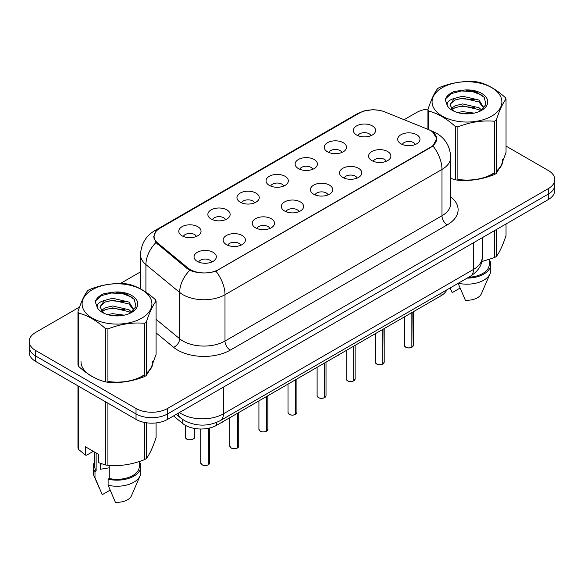 <?xml version="1.0" encoding="UTF-8"?>
<svg xmlns="http://www.w3.org/2000/svg" width="584" height="584" viewBox="0 0 584 584"><rect width="100%" height="100%" fill="white"/><g stroke="black" fill="none" stroke-linecap="round" stroke-linejoin="round"><path stroke-width="0.88" d="M327.5 151.796A11.14 6.431 180 0 1 325.288 149.978A11.14 6.431 180 0 1 328.982 141.985A11.14 6.431 180 0 1 343.253 142.7A11.14 6.431 180 0 1 345.465 149.978A11.14 6.431 180 0 1 327.5 151.796M341.896 152.46A6.687 3.862 0 0 0 340.107 150.584A6.687 3.862 0 0 0 333.522 149.606A6.687 3.862 0 0 0 328.858 152.46M298.409 168.593A11.14 6.431 180 0 1 296.197 166.776A11.14 6.431 180 0 1 299.884 158.782A11.14 6.431 180 0 1 314.163 159.498A11.14 6.431 180 0 1 316.375 166.776A11.14 6.431 180 0 1 298.409 168.593M312.805 169.258A6.687 3.862 0 0 0 311.009 167.382A6.687 3.862 0 0 0 304.425 166.403A6.687 3.862 0 0 0 299.767 169.258M269.312 185.391A11.14 6.431 180 0 1 267.1 183.573A11.14 6.431 180 0 1 270.793 175.572A11.14 6.431 180 0 1 285.065 176.295A11.14 6.431 180 0 1 287.277 183.573A11.14 6.431 180 0 1 269.312 185.391M283.714 186.055A6.687 3.862 0 0 0 281.919 184.179A6.687 3.862 0 0 0 275.334 183.201A6.687 3.862 0 0 0 270.669 186.055M240.221 202.188A11.14 6.431 180 0 1 238.009 200.363A11.14 6.431 180 0 1 241.696 192.37A11.14 6.431 180 0 1 255.974 193.092A11.14 6.431 180 0 1 258.186 200.363A11.14 6.431 180 0 1 240.221 202.188M254.617 202.852A6.687 3.862 0 0 0 252.821 200.976A6.687 3.862 0 0 0 246.236 199.998A6.687 3.862 0 0 0 241.579 202.852M211.123 218.985A11.14 6.431 180 0 1 208.919 217.16A11.14 6.431 180 0 1 212.605 209.167A11.14 6.431 180 0 1 226.884 209.89A11.14 6.431 180 0 1 229.089 217.16A11.14 6.431 180 0 1 211.123 218.985M225.526 219.65A6.687 3.862 0 0 0 223.73 217.766A6.687 3.862 0 0 0 217.146 216.795A6.687 3.862 0 0 0 212.481 219.65M182.033 235.783A11.14 6.431 180 0 1 179.821 233.958A11.14 6.431 180 0 1 183.515 225.964A11.14 6.431 180 0 1 197.786 226.687A11.14 6.431 180 0 1 199.998 233.958A11.14 6.431 180 0 1 182.033 235.783M196.428 236.447A6.687 3.862 0 0 0 194.64 234.564A6.687 3.862 0 0 0 188.055 233.585A6.687 3.862 0 0 0 183.391 236.447M356.59 134.999A11.14 6.431 180 0 1 354.386 133.181A11.14 6.431 180 0 1 358.072 125.188A11.14 6.431 180 0 1 372.351 125.903A11.14 6.431 180 0 1 374.556 133.181A11.14 6.431 180 0 1 356.59 134.999M370.993 135.663A6.687 3.862 0 0 0 369.197 133.787A6.687 3.862 0 0 0 362.613 132.809A6.687 3.862 0 0 0 357.948 135.663M371.877 160.615A11.14 6.431 180 0 1 369.665 158.797A11.14 6.431 180 0 1 373.358 150.803A11.14 6.431 180 0 1 387.63 151.519A11.14 6.431 180 0 1 389.842 158.797A11.14 6.431 180 0 1 371.877 160.615M386.272 161.286A6.687 3.862 0 0 0 384.476 159.403A6.687 3.862 0 0 0 377.892 158.425A6.687 3.862 0 0 0 373.234 161.286M342.779 177.412A11.14 6.431 180 0 1 340.574 175.594A11.14 6.431 180 0 1 344.261 167.601A11.14 6.431 180 0 1 358.539 168.316A11.14 6.431 180 0 1 360.744 175.594A11.14 6.431 180 0 1 342.779 177.412M357.182 178.083A6.687 3.862 0 0 0 355.386 176.2A6.687 3.862 0 0 0 348.801 175.222A6.687 3.862 0 0 0 344.137 178.083M313.688 194.209A11.14 6.431 180 0 1 311.476 192.392A11.14 6.431 180 0 1 315.17 184.398A11.14 6.431 180 0 1 329.442 185.113A11.14 6.431 180 0 1 331.654 192.392A11.14 6.431 180 0 1 313.688 194.209M328.084 194.881A6.687 3.862 0 0 0 326.295 192.997A6.687 3.862 0 0 0 319.711 192.019A6.687 3.862 0 0 0 315.046 194.881M284.598 211.007A11.14 6.431 180 0 1 282.386 209.189A11.14 6.431 180 0 1 286.072 201.195A11.14 6.431 180 0 1 300.351 201.911A11.14 6.431 180 0 1 302.563 209.189A11.14 6.431 180 0 1 284.598 211.007M298.993 211.678A6.687 3.862 0 0 0 297.198 209.795A6.687 3.862 0 0 0 290.613 208.816A6.687 3.862 0 0 0 285.956 211.678M255.5 227.804A11.14 6.431 180 0 1 253.288 225.986A11.14 6.431 180 0 1 256.982 217.993A11.14 6.431 180 0 1 271.253 218.708A11.14 6.431 180 0 1 273.465 225.986A11.14 6.431 180 0 1 255.5 227.804M269.903 228.475A6.687 3.862 0 0 0 268.107 226.592A6.687 3.862 0 0 0 261.522 225.614A6.687 3.862 0 0 0 256.858 228.475M226.409 244.601A11.14 6.431 180 0 1 224.198 242.783A11.14 6.431 180 0 1 227.891 234.79A11.14 6.431 180 0 1 242.163 235.505A11.14 6.431 180 0 1 244.375 242.783A11.14 6.431 180 0 1 226.409 244.601M240.805 245.273A6.687 3.862 0 0 0 239.009 243.389A6.687 3.862 0 0 0 232.425 242.411A6.687 3.862 0 0 0 227.767 245.273M197.312 261.398A11.14 6.431 180 0 1 195.107 259.581A11.14 6.431 180 0 1 198.794 251.587A11.14 6.431 180 0 1 213.072 252.303A11.14 6.431 180 0 1 215.277 259.581A11.14 6.431 180 0 1 197.312 261.398M211.715 262.07A6.687 3.862 0 0 0 209.919 260.187A6.687 3.862 0 0 0 203.334 259.208A6.687 3.862 0 0 0 198.669 262.07M400.967 143.817A11.14 6.431 180 0 1 398.755 142A11.14 6.431 180 0 1 402.449 134.006A11.14 6.431 180 0 1 416.721 134.721A11.14 6.431 180 0 1 418.932 142A11.14 6.431 180 0 1 400.967 143.817M415.37 144.489A6.687 3.862 0 0 0 413.574 142.606A6.687 3.862 0 0 0 406.99 141.627A6.687 3.862 0 0 0 402.325 144.489M428.065 129.392A20.053 11.578 180 0 1 430.744 130.692A20.053 11.578 180 0 1 436.62 138.875A20.053 11.578 180 0 1 430.744 147.066L218.584 269.553A20.053 11.578 180 0 1 187.982 268.012L157.702 243.046A20.053 11.578 180 0 1 154.074 236.403A20.053 11.578 180 0 1 159.95 228.22L359.145 113.208A20.053 11.578 180 0 1 384.827 111.916L428.065 129.392M446.818 289.861A22.28 12.863 180 0 1 440.978 295.789L216.752 425.24A22.28 12.863 180 0 1 182.748 423.524L173.536 415.932M81.001 361.547A36.018 20.798 0 0 0 91.549 376.249M432.62 131.94L436.832 138.547L432.897 145.891L430.956 147.299L215.905 271.166C207.955 273.56 200.013 273.56 192.063 271.166L187.559 268.888L155.928 242.557L153.658 236.776L155.753 231.636M79.534 307.082L35.726 332.376A22.28 12.863 0 0 0 29.2 341.472L29.2 352.386A22.28 12.863 0 0 0 35.726 361.481L136.028 419.392L136.028 413.939A22.28 12.863 0 0 0 167.542 413.939L548.274 194.122A22.28 12.863 0 0 0 554.8 185.026A22.28 12.863 0 0 1 548.274 194.122L167.542 413.939A22.28 12.863 0 0 1 136.028 413.939L35.726 356.028L136.028 413.939L136.028 408.479A22.28 12.863 0 0 0 167.542 408.479L548.274 188.661A22.28 12.863 0 0 0 554.8 179.565A22.28 12.863 0 0 0 548.274 170.47L506.036 146.088M29.2 346.933A22.28 12.863 0 0 0 35.726 356.028A22.28 12.863 0 0 1 29.2 346.933M457.878 179.617A36.018 20.798 0 0 0 494.392 172.988M496.254 171.616A36.018 20.798 0 0 0 502.999 159.498M107.916 381.666A36.018 20.798 0 0 0 144.43 375.037M146.292 373.665A36.018 20.798 0 0 0 153.037 361.547M428.116 109.011A22.28 12.863 0 0 0 416.458 112.566L404.091 119.705M140.54 271.867L120.253 283.576M29.2 341.472A22.28 12.863 0 0 0 35.726 350.568L136.028 408.479M136.028 419.392A22.28 12.863 0 0 0 167.542 419.392L548.274 199.582A22.28 12.863 0 0 0 554.8 190.486L554.8 179.565M411.859 347.224L411.829 347.29C409.18 348.144 407.15 348.115 405.727 347.217L404.391 345.327A4.453 2.57 0 0 0 405.697 347.144A4.453 2.57 0 0 0 411.859 347.224L411.859 312.601M411.829 347.29L411.756 347.283A4.307 2.489 180 0 1 405.8 347.21M411.859 347.042L412.129 312.44M382.761 364.022L382.732 364.087C380.089 364.942 378.052 364.912 376.636 364.007L375.3 362.124A4.453 2.57 0 0 0 376.6 363.942A4.453 2.57 0 0 0 382.761 364.022L382.761 329.398M382.732 364.087L382.666 364.08A4.307 2.489 180 0 1 376.709 364M382.761 363.839L383.038 329.237M353.67 380.819L353.641 380.885C350.991 381.739 348.962 381.71 347.538 380.804L346.202 378.921A4.453 2.57 0 0 0 347.509 380.739A4.453 2.57 0 0 0 353.67 380.819L353.67 346.195M353.641 380.885L353.568 380.877A4.307 2.489 180 0 1 347.611 380.797M353.67 380.637L353.948 346.035M324.58 397.616L324.543 397.682C321.901 398.536 319.864 398.507 318.448 397.602L317.112 395.718A4.453 2.57 0 0 0 318.419 397.536A4.453 2.57 0 0 0 324.58 397.616L324.58 362.993M324.543 397.682L324.478 397.675A4.307 2.489 180 0 1 318.521 397.594M324.58 397.434L324.85 362.832M295.482 414.414L295.453 414.479C292.803 415.334 290.774 415.304 289.35 414.399L288.014 412.516A4.453 2.57 0 0 0 289.321 414.333A4.453 2.57 0 0 0 295.482 414.414L295.482 379.79M295.453 414.479L295.38 414.472A4.307 2.489 180 0 1 289.43 414.392M295.482 414.231L295.76 379.629M442.3 87.636A34.909 20.155 -0 0 0 442.3 116.143A34.909 20.155 -0 0 0 491.662 116.143A34.909 20.155 -0 0 0 491.662 87.636A34.909 20.155 -0 0 0 442.3 87.636M502.109 163.002L506.036 152.395L506.036 99.083A40.106 23.156 -0 0 0 505.357 97.616C496.422 89.52 487.516 84.381 478.624 82.183A40.106 23.156 -0 0 0 476.084 81.789C463.864 80.745 451.688 82.629 439.569 87.439A40.106 23.156 -0 0 0 438.62 87.965A40.106 23.156 -0 0 0 437.708 88.513C434.43 92.637 431.174 99.66 427.926 109.595A40.106 23.156 -0 0 0 428.605 111.062L428.605 129.619M450.687 178.375L455.337 179.806L455.337 126.494C446.402 118.406 437.489 113.26 428.605 111.062M455.337 126.494A40.106 23.156 -0 0 0 457.878 126.889L457.878 180.201C469.996 181.266 482.172 179.383 494.392 174.55A40.106 23.156 -0 0 0 495.341 174.025A40.106 23.156 -0 0 0 496.254 173.477L500.532 166.447M494.392 174.55L494.392 121.238C482.274 120.18 470.098 122.063 457.878 126.889M494.392 121.238A40.106 23.156 -0 0 0 495.341 120.713A40.106 23.156 -0 0 0 496.254 120.165L496.254 173.477M455.337 179.806A40.106 23.156 -0 0 0 457.878 180.201M474.266 113.106L462.586 111.617L457.52 112.551M469.353 113.792L462.338 113.566M481.756 110.157L478.982 107.733L462.586 103.915L454.972 105.813L451.213 108.602M480.61 110.923L478.982 109.661L462.586 105.843L454.972 107.733L452.053 109.639M483.961 107.938L478.982 100.039L462.586 96.214L454.323 98.433L450.001 104.967L453.775 111.128M483.786 108.31L478.982 101.959L462.586 98.141L454.972 100.039L450.585 103.791L450.03 105.529M480.8 110.821L485.939 104.405L484.224 97.345L476.376 92.031L465.185 89.951L454.235 91.476C449.337 93.542 446.329 96.287 445.22 99.718L447.366 105.792A20.754 11.979 -0 0 0 452.308 110.361A20.754 11.979 -0 0 0 481.654 110.361A20.754 11.979 -0 0 0 485.793 96.827A20.754 11.979 -0 0 0 465.185 89.951M447.366 105.792C446.351 102.492 448.673 100.039 454.323 98.433M427.926 129.334L427.926 109.595M506.036 99.083C502.787 103.149 499.532 110.172 496.254 120.165M474.785 107.522L461.265 106.361L455.885 107.339M474.785 99.82L461.265 98.66L455.885 99.645M482.187 95.287L472.405 91.542L461.265 90.958L451.366 93.623L445.65 98.696L445.22 99.718M92.338 289.686A34.909 20.155 -0 0 0 92.338 318.185A34.909 20.155 -0 0 0 141.7 318.185A34.909 20.155 -0 0 0 141.7 289.686A34.909 20.155 -0 0 0 92.338 289.686M152.147 365.051L156.074 354.444L156.074 301.132A40.106 23.156 -0 0 0 155.395 299.665C146.46 291.569 137.554 286.43 128.662 284.233A40.106 23.156 -0 0 0 126.122 283.839C113.902 282.795 101.725 284.678 89.608 289.489A40.106 23.156 -0 0 0 88.659 290.014A40.106 23.156 -0 0 0 87.746 290.562C84.468 294.679 81.212 301.709 77.964 311.644A40.106 23.156 -0 0 0 78.643 313.112L78.643 366.423C87.534 374.49 96.44 379.636 105.375 381.856A40.106 23.156 -0 0 0 107.916 382.25C120.034 383.308 132.21 381.425 144.43 376.6A40.106 23.156 -0 0 0 145.38 376.074A40.106 23.156 -0 0 0 146.292 375.527L150.57 368.497M105.375 381.856L105.375 328.544C96.44 320.448 87.534 315.309 78.643 313.112M105.375 328.544A40.106 23.156 -0 0 0 107.916 328.938L107.916 382.25M144.43 376.6L144.43 323.288C132.312 322.229 120.136 324.113 107.916 328.938M144.43 323.288A40.106 23.156 -0 0 0 145.38 322.762A40.106 23.156 -0 0 0 146.292 322.215L146.292 375.527M77.964 311.644L77.964 364.956A40.106 23.156 -0 0 0 78.643 366.423M124.304 315.156L112.624 313.666L107.558 314.601M119.392 315.842L112.376 315.615M131.794 312.206L129.028 309.783L112.624 305.965L105.018 307.863L101.251 310.651M130.655 312.973L129.028 311.71L112.624 307.892L105.018 309.783L102.09 311.681M133.999 309.987L129.028 302.081L112.624 298.263L104.361 300.483L100.039 307.016L103.813 313.177M133.831 310.359L129.028 304.008L112.624 300.191L105.018 302.081L100.623 305.833L100.068 307.578M130.845 312.871L135.977 306.454L134.262 299.395L126.421 294.081L115.223 292L104.273 293.526C99.375 295.592 96.367 298.336 95.258 301.767L97.404 307.841A20.754 11.979 -0 0 0 102.346 312.411A20.754 11.979 -0 0 0 131.692 312.411A20.754 11.979 -0 0 0 135.831 298.877A20.754 11.979 -0 0 0 115.223 292M97.404 307.841C96.389 304.541 98.711 302.089 104.361 300.483M156.074 301.132C152.826 305.198 149.57 312.221 146.292 322.215M124.823 309.571L111.303 308.41L105.923 309.389M124.823 301.87L111.303 300.709L105.923 301.687M132.225 297.336L122.443 293.591L111.303 293.007L101.404 295.665L95.688 300.738L95.258 301.767M457.878 179.398A35.646 20.579 0 0 0 494.392 172.652M496.254 171.243A35.646 20.579 0 0 0 502.627 159.498M481.727 261.596L494.392 257.632A40.106 23.156 0 0 0 496.254 256.558C499.502 252.492 502.766 245.463 506.036 235.469L506.036 223.964M468.696 277.232A22.28 12.863 0 0 0 489.261 264.406L489.261 259.464M467.142 278.123A23.769 13.724 0 0 0 490.75 264.406A23.769 13.724 0 0 0 489.261 259.632M458.287 283.24A23.769 13.724 0 0 0 490.034 273.794A23.769 13.724 0 0 0 490.75 270.465L490.75 264.406M458.075 283.189L465.346 300.212A14.856 8.578 0 0 0 481.391 293.774L490.034 273.794M494.392 257.632L494.392 230.687M496.254 229.614L496.254 256.558M460.053 288.109L452.22 292.635L450.067 287.985M107.916 381.447A35.646 20.579 0 0 0 144.43 374.702M146.292 373.293A35.646 20.579 0 0 0 152.665 361.547M101.412 463.74A16.79 9.694 0 0 0 100.565 465.39M100.565 463.44L100.565 469.229L109.259 467.813M93.323 451.33L86.658 455.177L85.447 455.097L85.447 446.782L98.572 454.359L98.572 462.674L105.375 464.937A40.106 23.156 0 0 0 107.916 465.324C120.034 466.39 132.21 464.506 144.43 459.681A40.106 23.156 0 0 0 146.292 458.608C149.54 454.542 152.804 447.512 156.074 437.518L156.074 422.918M109.259 465.419L109.259 478.508A22.28 12.863 0 0 0 139.299 466.455L139.299 461.513M109.259 478.508L108.113 479.172A23.769 13.724 0 0 0 140.788 466.455A23.769 13.724 0 0 0 139.299 461.674M108.113 479.172L108.113 485.238A23.769 13.724 0 0 0 140.072 475.843A23.769 13.724 0 0 0 140.788 472.514L140.788 466.455M108.113 485.238L115.384 502.262A14.856 8.578 0 0 0 131.429 495.816L140.072 475.843M144.43 459.681L144.43 422.444M146.292 422.765L146.292 458.608M107.916 403.164L107.916 465.324M105.375 464.937L105.375 401.697M78.643 386.265L78.643 449.498L85.447 455.097M78.643 449.498A40.106 23.156 0 0 1 77.964 448.037L77.964 385.871M94.739 452.147L94.739 466.455A22.28 12.863 0 0 0 96.134 470.93L96.134 452.95M94.739 461.674A23.769 13.724 0 0 0 93.25 466.455A23.769 13.724 0 0 0 94.988 471.595L96.134 470.93M93.25 466.455L93.25 472.514A23.769 13.724 0 0 0 93.966 475.843A23.769 13.724 0 0 0 94.988 477.661L94.988 471.595M110.091 490.159L102.258 494.684L94.988 477.661M266.392 431.211L266.362 431.277C263.712 432.131 261.683 432.102 260.26 431.196L258.924 429.313A4.453 2.57 0 0 0 260.23 431.131A4.453 2.57 0 0 0 266.392 431.211L266.392 396.587M266.362 431.277L266.289 431.269A4.307 2.489 180 0 1 260.333 431.189M266.392 431.029L266.662 396.426M237.294 448.008L237.265 448.074C234.622 448.928 232.585 448.899 231.169 447.994L229.833 446.11A4.453 2.57 0 0 0 231.133 447.928A4.453 2.57 0 0 0 237.294 448.008L237.294 413.384M237.265 448.074L237.199 448.059A4.307 2.489 180 0 1 231.242 447.986M237.294 447.819L237.571 413.224M208.203 464.798L208.174 464.871C205.524 465.725 203.495 465.696 202.071 464.791L200.735 462.908A4.453 2.57 0 0 0 202.042 464.725A4.453 2.57 0 0 0 208.203 464.798L208.203 428.32M208.174 464.871L208.101 464.857A4.307 2.489 180 0 1 202.144 464.784M208.203 464.616L208.481 428.262M157.702 243.046L157.702 244.265M187.982 268.012L187.982 269.217M440.978 293.234L440.978 295.789M182.748 419.531L182.748 423.524M216.752 422.378L216.752 425.24M450.687 196.844A37.135 21.44 180 0 1 447.234 224.869L230.242 350.144A7.424 4.285 60 0 1 224.993 341.049L441.986 215.766A29.704 17.148 0 0 0 450.687 203.641L450.687 157.315A29.704 17.148 180 0 1 441.986 169.44A25.995 15.009 -120 0 0 432.897 145.891M230.242 350.144A37.135 21.44 180 0 1 177.726 350.144A37.135 21.44 180 0 1 173.565 347.283L156.074 332.865M189.778 270.268A25.995 17.389 129.5 0 0 179.653 292.431L179.653 338.757A29.704 17.148 0 0 0 182.982 341.049A29.704 17.148 0 0 0 224.993 341.049L224.993 294.723A29.704 17.148 180 0 1 182.982 294.723A29.704 17.148 180 0 1 179.653 292.431L145.912 264.61A29.704 17.148 180 0 1 140.54 254.777L140.54 288.883M450.687 157.315C450.184 146.628 445.49 138.62 436.598 133.283L432.846 131.458A25.995 12.176 112 0 0 431.386 131.079M215.905 271.166A25.995 15.009 60 0 1 224.993 294.723L441.986 169.44L441.986 215.766A7.424 4.285 60 0 0 447.234 224.869M157.848 229.636A25.995 15.009 -120 0 0 154.621 230.746C145.737 236.082 141.043 244.09 140.54 254.777M154.621 230.746L357.167 113.807A25.995 15.009 60 0 1 359.934 112.778M155.928 242.557A25.995 17.389 129.5 0 0 145.912 264.61L145.912 292.161M167.542 408.479L167.542 419.392M548.274 188.661L548.274 199.582M35.726 350.568L35.726 361.481M156.074 319.324L179.653 338.757A7.424 4.964 -50.5 0 1 173.565 347.283M179.405 412.545A29.704 17.148 0 0 0 181.405 413.815A29.704 17.148 0 0 0 223.417 413.815L473.493 269.436A29.704 17.148 0 0 0 482.194 257.31C482.413 264.676 478.486 270.991 470.419 276.232L220.336 420.619A14.856 8.578 60 0 0 223.417 413.815L223.417 387.134M473.493 242.754L473.493 269.436A14.856 8.578 60 0 1 470.419 276.232M178.2 413.238A14.856 9.935 129.5 0 0 180.792 418.071L176.28 414.348M412.129 347.064A4.453 2.57 0 0 0 413.304 345.327L413.304 311.768M366.475 338.8A4.453 2.57 0 0 0 368.453 337.661M367.57 338.355A4.307 2.489 180 0 1 366.387 338.851M383.038 363.861A4.453 2.57 0 0 0 384.206 362.124L384.206 328.566M353.948 380.659A4.453 2.57 0 0 0 355.116 378.921L355.116 345.363M324.85 397.456A4.453 2.57 0 0 0 326.025 395.718L326.025 362.16M295.76 414.253A4.453 2.57 0 0 0 296.928 412.516L296.928 378.958M337.384 355.598A4.453 2.57 0 0 0 339.355 354.459M338.472 355.152A4.307 2.489 180 0 1 337.296 355.649M308.294 372.395A4.453 2.57 0 0 0 310.265 371.256M309.381 371.95A4.307 2.489 180 0 1 308.206 372.446M279.196 389.192A4.453 2.57 0 0 0 281.167 388.053M280.291 388.747A4.307 2.489 180 0 1 279.108 389.243M266.662 431.05A4.453 2.57 0 0 0 267.837 429.313L267.837 395.748M237.571 447.848A4.453 2.57 0 0 0 238.739 446.11L238.739 412.545M208.481 464.645A4.453 2.57 0 0 0 209.649 462.908L209.649 427.999M250.105 405.989A4.453 2.57 0 0 0 252.076 404.851M251.193 405.544A4.307 2.489 180 0 1 250.018 406.041M221.007 422.787A4.453 2.57 0 0 0 222.986 421.648M222.102 422.334A4.307 2.489 180 0 1 220.92 422.838M186.756 439.102A4.453 2.57 0 0 0 191.618 439.664A4.453 2.57 0 0 0 194.37 437.285C195.852 438.409 189.683 441.154 186.792 439.175L185.457 437.285A4.453 2.57 0 0 0 186.756 439.102M193.005 439.131A4.307 2.489 180 0 1 186.865 439.168M154.074 236.403L154.074 239.236M436.62 138.875L436.62 140.233M357.167 113.807L364.058 110.902L372.862 109.697L378.834 110.267M432.846 131.458L430.182 130.378M220.336 420.619C208.386 426.619 196.436 426.619 184.478 420.619L180.792 418.071M482.194 257.31L482.194 237.732M404.391 345.327L404.391 316.915M413.304 345.327L412.1 347.13M368.504 337.632L366.285 338.917M375.3 362.124L375.3 333.712M384.206 362.124L383.009 363.927M346.202 378.921L346.202 350.502M355.116 378.921L353.911 380.724M317.112 395.718L317.112 367.299M326.025 395.718L324.821 397.521M288.014 412.516L288.014 384.097M296.928 412.516L295.73 414.319M339.413 354.43L337.187 355.707M310.316 371.227L308.096 372.504M281.225 388.024L278.999 389.302M502.627 162.476L502.627 161.753M152.665 364.526L152.665 363.803M99.521 488.677L93.966 475.843M258.924 429.313L258.924 400.894M267.837 429.313L266.632 431.116M229.833 446.11L229.833 417.691M238.739 446.11L237.542 447.913M200.735 462.908L200.735 429.006M209.649 462.908L208.444 464.711M252.127 404.821L249.908 406.099M223.037 421.611L220.818 422.896M194.37 437.285L194.37 428.43M185.457 437.285L185.457 425.364"/></g></svg>
